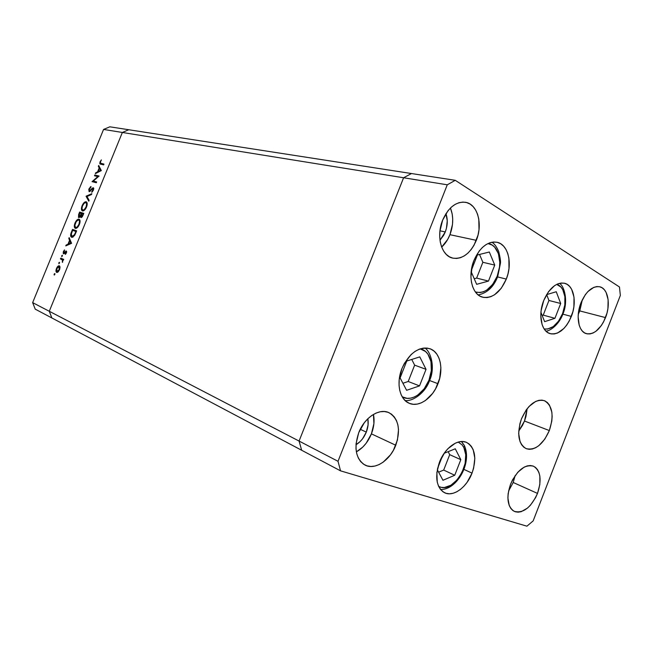 <?xml version="1.0" encoding="UTF-8"?>
<svg xmlns="http://www.w3.org/2000/svg" width="653" height="653" viewBox="0 0 653 653"><rect width="100%" height="100%" fill="white"/><g stroke="black" fill="none" stroke-linecap="round" stroke-linejoin="round"><path stroke-width="0.98" d="M411.463 173.535L128.772 129.743L411.463 173.535L403.595 177.763L411.463 173.535L403.595 177.763L122.356 132.469L128.772 129.743L109.851 126.813L128.772 129.743L122.356 132.469L403.595 177.763L299.066 441.061L403.595 177.763L299.066 441.061L49.277 311.269L122.356 132.469L103.566 129.441L32.65 302.625L49.277 311.269L122.356 132.469L128.772 129.743L122.356 132.469L49.277 311.269L299.066 441.061L301.67 450.26L299.066 441.061L301.67 450.26L51.881 317.97L49.277 311.269L122.356 132.469L103.566 129.441L109.851 126.813L103.566 129.441L32.65 302.625L35.221 309.147L32.65 302.625L49.277 311.269L51.881 317.97L340.539 470.846L526.922 526.187L533.158 520.898L620.35 295.425L619.468 286.977L455.272 180.318L447.272 184.799L338.009 461.296L340.539 470.846L338.009 461.296L299.066 441.061L301.67 450.26L340.539 470.846L526.922 526.187L533.158 520.898L620.35 295.425L619.468 286.977L455.272 180.318L411.463 173.535L403.595 177.763L299.066 441.061L338.009 461.296L447.272 184.799L403.595 177.763L447.272 184.799L455.272 180.318L411.463 173.535M97.828 176.588L94.473 175.771L94.791 174.996L99.076 176.032L93.289 181.101L96.66 181.95L96.334 182.734L92.065 181.648L97.828 176.588L92.065 181.648L96.334 182.734L96.66 181.95L93.289 181.101L99.076 176.032L94.791 174.996L94.473 175.771L97.828 176.588M89.11 191.688L88.8 189.378L90.441 186.88L90.979 186.521L90.889 187.305L89.347 189.174L89.428 190.913L92.563 187.974L93.632 188.015L93.42 190.162L91.975 192.113L91.771 191.509L93.175 189.484L92.914 188.521L89.11 191.688L92.995 188.537L93.02 189.958L91.747 192.284L93.42 190.162L93.297 187.746L89.371 190.888L89.412 189.019L90.979 186.521L88.979 188.905L89.11 191.688M86.074 196.292L91.861 193.688L91.518 194.521L86.988 196.488L89.135 200.34L88.792 201.181L86.074 196.292L88.792 201.181L89.135 200.34L86.988 196.488L91.518 194.521L91.861 193.688L86.123 196.178L87.151 196.773L86.074 196.292M82.098 205.711L84.621 202.185L85.69 201.736L86.694 202.12L86.996 205.613L84.564 210.078L82.907 210.992L81.731 210.339L81.421 208.519L82.098 205.711C81.135 208.356 81.192 210.078 82.278 210.87L82.441 210.935C83.902 211.099 85.274 209.776 86.547 206.977C87.502 204.316 87.429 202.61 86.327 201.842L86.155 201.785C84.702 201.663 83.355 202.969 82.098 205.711L82.507 205.891L82.098 205.711M75.005 223.048L77.519 219.547L78.58 219.122L79.568 219.539L79.854 223.081L77.421 227.538L75.781 228.411L74.613 227.726L74.36 225.375L75.005 223.048C74.009 225.791 74.091 227.546 75.242 228.313L75.315 228.346C76.768 228.55 78.123 227.252 79.397 224.444C80.368 221.742 80.286 220.004 79.16 219.228L79.037 219.179C77.601 219.016 76.262 220.306 75.005 223.048L75.422 223.22L75.005 223.048M69.153 237.651L71.569 243.308L65.782 245.895L66.133 245.046L67.961 244.255L69.577 240.304L68.81 238.5L69.153 237.651L68.81 238.5L69.577 240.304L67.961 244.255L66.133 245.046L65.782 245.895L71.569 243.308L69.153 237.651M54.158 274.146L54.925 273.77L54.346 275.027L54.109 274.293L54.199 275.019L54.828 274.448L54.787 273.566L54.158 274.146L54.836 274.407L54.158 274.146M59.35 265.804L60.035 267.126L59.66 269.428L58.256 271.795L56.795 272.456L56.027 271.485L56.362 268.783L57.88 266.31L59.309 265.795C58.313 265.632 57.366 266.514 56.493 268.456C55.75 270.497 55.799 271.811 56.648 272.407L58.044 271.991L59.521 269.771L60.035 267.126L59.317 265.795M58.778 262.873L59.545 262.49L58.884 263.755L59.407 262.294L58.778 262.873L59.447 263.143L58.778 262.873M60.443 258.939L60.762 258.155L63.716 259.372L63.398 260.155L62.957 259.976L62.427 262.375L62.476 260.016L60.443 258.939L62.386 259.902L62.427 262.375L62.957 259.976L63.398 260.155L63.716 259.372L60.762 258.155L60.443 258.939L61.586 259.388L60.443 258.939M61.651 255.845L62.435 255.568L61.757 256.727L62.28 255.258L61.651 255.845L62.321 256.115L61.651 255.845M66.288 251.005L66.533 252.605L65.471 254.262L65.986 251.797L64.059 253.682L63.325 253.691L63.259 251.96L64.378 250.066L63.79 253.005L66.288 251.005L63.79 253.005L64.533 249.928L63.39 251.585L63.48 253.788L65.986 251.797L65.316 254.401L66.41 252.931L66.288 251.005M71.61 237.259L70.704 236.166L70.63 234.729L72.524 229.407L76.654 230.86L74.654 235.349L72.442 237.317L71.61 237.259L74.654 235.349L76.654 230.86L72.524 229.407L71.422 232.101L71.846 232.272L71.422 232.101C70.312 234.851 70.353 236.566 71.569 237.243L71.61 237.259M78.662 214.404L79.625 212.062L83.804 213.376L82.409 216.527L81.192 217.547L80.458 216.225L79.331 217.473L78.482 217.425L78.662 214.404L78.646 217.531L80.458 216.225L80.931 217.522L83.804 213.376L79.625 212.062L83.755 213.498L79.625 212.062L78.662 214.404L79.078 214.584L78.662 214.404M98.685 165.47L101.313 170.564L95.33 173.665L95.681 172.825L97.575 171.87L99.174 167.943L98.342 166.311L98.685 165.47L98.342 166.311L99.174 167.943L97.575 171.87L95.681 172.825L95.33 173.665L101.313 170.564L98.685 165.47M100.456 162.017L100.415 163.185L103.958 164.091L103.639 164.874L99.811 163.715L100.031 161.879L101.378 159.903L100.456 162.017L101.378 159.903L100.031 161.879L100.105 164.017L103.639 164.874L103.958 164.091L100.538 163.283L100.456 162.017M51.881 317.97L35.221 309.147L51.881 317.97L49.277 311.269L51.881 317.97M57.35 272.423L57.138 271.689L57.35 272.423M59.154 266.636L59.807 266.244L59.023 266.587L60.019 266.971L59.023 266.587L59.162 269.616L56.966 271.624L58.003 272.023L56.966 271.624L56.852 268.612L59.023 266.587L57.611 267.289L56.533 269.607L56.493 270.922L57.211 271.681L59.529 269.754L59.137 266.644M63.398 260.147L62.957 259.976L63.398 260.147M62.696 261.975L62.288 261.812L62.696 261.975M62.998 260.139L62.386 259.902L62.998 260.139M63.031 260L61.431 259.347L62.574 259.796L61.586 259.388L61.896 258.621L61.586 259.388L62.574 259.796M65.765 253.96L65.284 253.764L65.765 253.96M66.647 252.066L65.986 251.797L66.647 252.066M64.484 253.282L63.79 253.005L64.484 253.282M64.639 253.095L64.157 252.899L64.639 253.095M65.3 252.238L64.859 252.058L65.3 252.238M66.639 251.495L65.708 251.119L66.639 251.495M66.965 245.381L66.133 245.046L66.965 245.381M68.794 244.597L67.961 244.255L68.794 244.597M70.442 240.663L69.577 240.304L70.442 240.663M69.667 238.851L68.81 238.5L69.667 238.851M70.744 243.055L68.549 244.002L69.381 244.344L68.549 244.002L69.822 240.884L70.687 241.243L69.822 240.884L70.744 243.055L71.536 243.381L70.744 243.055L69.822 240.884L68.549 244.002L70.744 243.055M73.365 230.599L73.65 229.889L72.524 229.407L76.63 230.925L73.65 229.889L73.365 230.599M71.928 236.917L71.781 236.419M72.981 236.917L71.895 236.468L71.308 233.856L72.63 230.338L75.911 231.489L74.442 234.754L71.928 236.484L73.177 236.99M75.911 231.489L72.63 230.338L71.21 234.354L71.699 236.37L72.809 236.443L74.883 234.933L74.442 234.754L75.658 232.109L76.075 232.28L75.911 231.489M75.879 228.411L75.511 227.513L75.879 228.411M76.768 228.044L75.56 227.53C74.646 226.86 74.605 225.407 75.446 223.155C76.458 220.918 77.552 219.857 78.727 219.963L79.633 219.612L78.825 220.004C79.723 220.665 79.764 222.118 78.956 224.338C77.919 226.615 76.817 227.693 75.634 227.562L76.793 228.052M80.009 220.518L78.14 219.947L76.148 221.775L74.858 225.358L75.552 227.53L77.119 227.081L78.956 224.338L79.372 224.518L78.956 224.338L79.519 221.253L78.891 220.037M76.63 227.987L75.56 227.53M81.592 217.392L81.568 216.878L81.592 217.392M80.996 216.461L80.458 216.225L80.996 216.461M80.474 213.213L80.743 212.551L80.474 213.213M83.053 214.029L82.621 215.09L83.029 215.27L81.25 216.739L82 217.057L81.209 216.723L81.707 213.596L83.47 214.208L81.707 213.596L81.16 216.69L82 216.29L83.053 214.029M81.282 213.466L81.478 214.16L81.07 213.98L80.352 215.596L80.956 215.857L80.352 215.596L79.029 216.78L79.805 217.114L79.005 216.772L79.731 212.976L81.69 213.645L79.731 212.976L78.931 216.731L80.041 216.102L81.282 213.466M82.947 210.984L82.596 210.086L82.947 210.984M83.682 210.56L82.76 210.152L84.253 209.629L86.098 206.879L86.506 207.066L86.098 206.879L86.653 203.818L85.927 202.593L86.792 202.242L85.976 202.618C86.857 203.271 86.898 204.699 86.098 206.879C85.061 209.156 83.951 210.25 82.76 210.152L83.706 210.576M82.76 210.152L82.637 210.111C81.747 209.442 81.715 208.005 82.539 205.809C83.551 203.565 84.653 202.487 85.837 202.561L84.123 203.312L82.466 205.989L81.943 208.642L82.76 210.152M90.155 191.247L89.371 190.888M90.473 190.945L89.975 190.717L90.473 190.945M91.722 189.525L91.289 189.329L91.722 189.525M93.403 188.717L92.448 188.064L93.754 188.439L93.403 188.717M92.359 191.778L91.771 191.509L92.359 191.778M93.428 190.145L93.02 189.958L93.428 190.145M93.754 188.88L93.069 188.57L93.754 188.88M89.747 191.541L89.706 191.043L89.747 191.541M95.673 176.065L95.893 175.518L94.791 174.996L98.946 176.253L95.893 175.518L95.673 176.065M94.399 181.616L96.571 182.163L94.399 181.616M93.069 181.901L92.138 181.469L93.069 181.901M93.281 181.958L93.934 181.395L93.281 181.958M96.366 173.143L95.681 172.825L96.366 173.143M98.26 172.188L97.575 171.87L98.26 172.188M100.219 168.441L99.174 167.943L100.219 168.441M99.378 166.809L98.342 166.311L99.378 166.809M100.448 170.417L98.179 171.559L98.864 171.886L98.179 171.559L99.444 168.466L100.489 168.964L99.444 168.466L101.133 170.743L99.444 168.466L98.179 171.559L100.448 170.417M100.921 164.27L100.84 163.421L100.921 164.27M100.44 162.075L100.031 161.879L100.44 162.075M100.652 163.332L101.941 163.927M556.707 284.373C564.78 286.365 567.628 301.229 562.576 313.628L562.902 314.052L562.576 313.628L558.511 321.203L553.222 326.631L547.459 329.079L544.145 328.932C551.589 329.741 557.735 324.639 562.576 313.628L564.804 305.016L564.886 296.625L562.78 289.695L560.984 287.116L556.707 284.373M540.937 312.354L544.61 321.66L554.928 318.321L560.69 303.498L556.25 291.744L546.569 294.65L556.25 291.744L560.69 303.498L548.928 300.47L546.675 294.617L548.928 300.47L560.69 303.498L554.928 318.321L543.223 315.121L548.928 300.47L543.223 315.121L554.928 318.321L544.61 321.66L540.937 312.354M542.161 315.464L543.223 315.121L542.161 315.464M497.178 276.26C491.562 288.659 484.306 293.899 475.408 292.005L480.126 292.568L483.44 291.793L486.722 290.12L492.689 284.39L497.178 276.26L497.7 276.643L497.178 276.26L499.537 266.93L499.79 262.228L498.402 253.625L494.672 247.144L492.068 245.03L487.922 243.569C498.378 244.54 503.112 261.992 497.178 276.26M488.477 281.092L494.754 265.094L489.326 252.017L477.4 254.98L471.303 270.497L477.4 254.98L489.326 252.017L494.754 265.094L482.853 262.286L479.539 254.45L482.853 262.286L494.754 265.094L488.477 281.092L476.649 278.088L482.853 262.286L476.649 278.088L488.477 281.092L476.649 284.324L488.477 281.092M471.156 271.672L476.649 284.324L471.156 271.672M474.225 278.741L476.649 278.088L474.225 278.741M420.173 348.857C430.376 350.62 434.637 366.464 428.956 380.209L429.592 380.487L428.956 380.209L424.221 388.747L417.806 395.049L414.247 397.048L410.631 398.159L407.088 398.338L402.207 396.82C410.778 402.068 423.911 393.71 428.956 380.209L431.323 370.684L430.972 361.55L427.935 354.163L425.527 351.494L420.173 348.857M406.754 361.036L400.101 377.916L406.615 390.306L419.528 385.89L426.034 369.337L419.773 356.881L406.754 361.036L419.773 356.881L426.034 369.337L414.639 365.149L411.741 359.444L414.639 365.149L426.034 369.337L419.528 385.89L408.207 381.491L414.639 365.149L408.207 381.491L419.528 385.89L406.615 390.306L400.101 377.916L406.754 361.036M402.909 383.262L408.207 381.491L402.909 383.262M458.186 442.081L462.046 444.848L463.867 447.583L464.495 445.844L464.046 444.93L464.495 445.844L463.867 447.583L465.752 454.806L465.132 463.434L462.112 472.217L457.133 479.857L450.913 485.236L444.358 487.522L441.265 487.367L438.669 486.444M461.467 441.518L463.467 444.538M437.298 469.711L442.963 480.281L454.733 475.262L460.822 459.663L455.263 448.799L444.195 453.272L455.263 448.799L460.822 459.663L449.705 454.659L448.154 451.672L449.705 454.659L460.822 459.663L454.733 475.262L443.681 470.07L449.705 454.659L443.681 470.07L454.733 475.262L442.963 480.281L437.298 469.711M442.465 455.974L437.51 468.634L442.465 455.974M463.867 447.583C471.907 461.532 455.28 491.105 441.289 487.367M438.62 472.184L443.681 470.07L438.62 472.184M521.208 419.65L521.731 418.198L521.208 419.65M506.312 279.076C500.231 292.691 492.28 298.715 482.477 297.164C472.046 294.683 467.491 276.064 473.923 260.482L479.204 251.013L482.551 247.324L486.183 244.524L489.962 242.728L493.741 241.994L497.357 242.345L500.688 243.757L503.602 246.148L505.985 249.446L507.773 253.495L508.883 258.139L508.989 268.53L507.977 273.876L506.312 279.076L501.259 288.275L494.541 294.764L490.852 296.674L487.13 297.572L483.506 297.417L480.118 296.201L477.106 293.964L474.592 290.789L472.674 286.773L471.433 282.088L470.927 276.905L472.201 265.877L473.923 260.482C479.914 247.201 487.636 241.137 497.088 242.279C508.189 244.393 512.752 263.502 506.312 279.076L497.578 276.921L506.312 279.076M571.359 316.427C565.694 329.251 558.593 334.989 550.046 333.634C541.272 331.414 537.917 314.77 543.712 300.551L548.471 291.752L554.634 285.59L557.94 283.826L561.221 283.027L564.347 283.214L567.204 284.382L569.677 286.463L571.677 289.385L574.011 297.221L573.897 306.698L572.918 311.62L569.294 320.933L566.788 324.99L563.939 328.435L557.605 332.997L554.356 333.936L551.23 333.912L548.324 332.908L545.769 330.965L543.655 328.149L542.088 324.549L540.79 315.611L541.125 310.608L543.712 300.551C549.336 287.957 556.291 282.194 564.567 283.271C573.84 285.239 577.146 302.241 571.359 316.427L562.862 314.158L571.359 316.427M549.336 430.556C542.929 444.693 535.166 450.709 526.073 448.611C518.237 443.665 516.703 433.739 521.478 418.834L526.179 410.002L529.126 406.386L535.615 401.456L538.905 400.322L542.039 400.134L544.912 400.901L547.41 402.575L549.442 405.08L551.85 412.182L552.136 416.492L551.801 421.112L549.336 430.556L544.814 439.143L538.888 445.615L535.656 447.738L532.415 448.995L529.265 449.329L526.351 448.725L523.771 447.191L521.633 444.783L520.033 441.583L518.662 433.331L519.91 423.691L521.478 418.834C527.869 404.901 535.484 398.844 544.341 400.664C552.52 405.546 554.185 415.504 549.336 430.556L524.49 421.03L549.336 430.556M518.719 431.143L524.49 421.03L527.142 408.713L525.967 416.443L524.49 421.03L522.49 425.397L518.719 431.143M472.029 473.123C466.642 487.587 452.986 497.415 444.301 492.591C436.253 487.048 434.645 476.894 439.485 462.136L444.652 452.627L447.95 448.684L455.296 443.199L459.059 441.861L462.675 441.518L466.013 442.187L468.944 443.836L471.368 446.374L473.196 449.713L474.829 458.235L473.637 468.119L472.029 473.123L467.075 482.347L463.908 486.224L460.438 489.424L456.774 491.807L453.068 493.284L449.444 493.799L446.056 493.309L443.02 491.823L440.481 489.399L438.522 486.118L437.232 482.102L436.873 472.511L439.485 462.136C444.897 447.705 458.251 438.253 466.683 442.465C475.172 447.917 476.959 458.137 472.029 473.123L463.924 469.401L472.029 473.123M437.975 383.703C432.523 398.232 418.826 407.75 409.145 403.252C399.579 399.514 395.996 383.042 401.938 368.545L404.427 363.305L411.112 354.555L415.047 351.404L419.161 349.224L423.291 348.114L427.274 348.09L430.964 349.151L434.221 351.241L436.922 354.269L438.971 358.113L440.302 362.619L440.873 367.623L439.689 378.365L435.6 388.764L432.645 393.367L425.421 400.518L421.422 402.795L417.349 404.076L413.365 404.297L409.611 403.44L406.248 401.53L403.407 398.632L401.195 394.836L399.726 390.298L399.048 385.197L399.195 379.719L401.938 368.545C409.358 352.881 418.712 346.286 430.017 348.759C440.293 352.163 443.967 369.092 437.975 383.703L429.568 380.519L437.975 383.703M441.665 247.087C445.166 243.871 447.925 239.741 449.941 234.688L476.339 240.337C470.429 253.56 462.504 259.47 452.578 258.082C441.33 255.772 435.951 236.206 442.628 220.175L448.007 210.723L451.427 207.083L455.165 204.373L459.059 202.683L462.953 202.079L466.707 202.569L470.16 204.128L473.196 206.683L475.702 210.127L477.588 214.323L478.788 219.098L479 229.685L478.012 235.104L474.045 245.201L471.205 249.511L467.923 253.119L464.316 255.878L460.52 257.682L456.676 258.457L452.921 258.172L449.411 256.809L446.268 254.417L443.632 251.087L441.608 246.924L440.277 242.1L439.706 236.794L439.91 231.227L442.628 220.175C448.431 207.319 456.096 201.369 465.622 202.316C477.621 204.185 483.032 224.306 476.339 240.337L449.941 234.688L452.505 224.322L452.717 219.065L452.203 214.013L450.439 208.005C453.631 216.257 453.46 225.146 449.941 234.688L447.697 239.414L441.665 247.087M508.548 491.089L513.193 482.477L537.501 493.407C530.913 507.724 523.126 513.691 514.14 511.307C507.357 506.63 506.165 497.61 510.548 484.248L512.572 479.808L517.878 472.168L524.122 467.156L527.289 465.883L530.318 465.516L533.093 466.038L535.517 467.434L537.492 469.646L538.954 472.568L539.851 476.102L539.843 484.436L537.501 493.407L535.55 497.717L530.432 505.21L527.461 508.107L521.216 511.666L518.18 512.181L515.364 511.797L512.866 510.532L510.793 508.418L509.234 505.536L507.887 497.929L508.156 493.497L510.548 484.248C517.127 470.103 524.8 464.095 533.558 466.226C540.635 470.846 541.949 479.906 537.501 493.407L513.193 482.477L515.168 475.555L513.193 482.477L508.548 491.089M356.358 451.876C363.003 448.097 368.014 442.097 371.41 433.861L395.775 445.248C390.061 460.553 374.7 470.576 364.766 464.928C355.738 458.716 353.73 447.966 358.742 432.661L364.309 422.744L367.925 418.671L371.9 415.406L376.071 413.071L380.275 411.765L384.348 411.521L388.135 412.329L391.49 414.157L394.29 416.924L396.444 420.516L397.865 424.793L398.518 429.584L397.448 440L393.416 450.26L390.453 454.863L383.164 462.161L379.099 464.585L374.953 466.046L370.888 466.487L367.043 465.867L363.582 464.218L360.636 461.581L358.334 458.047L356.767 453.762L355.999 448.872L356.081 443.583L358.742 432.661C364.472 417.463 379.393 407.864 389 412.688C398.648 418.769 400.901 429.625 395.775 445.248L371.41 433.861C374.014 427.054 374.691 420.573 373.443 414.418L373.908 423.617L371.41 433.861L366.186 443.191L362.782 447.076L356.358 451.876M578.272 314.289L579.774 310.91L605.527 317.603C600.352 329.43 593.969 334.785 586.378 333.667C578.427 331.765 575.546 316.207 580.941 302.894L585.3 294.715L588.002 291.475L593.871 287.328L596.818 286.577L599.617 286.74L602.164 287.818L604.36 289.744L606.123 292.446L608.131 299.727L607.919 308.543L606.98 313.13L603.625 321.798L601.323 325.578L595.911 331.3L592.989 333.03L590.067 333.903L587.259 333.879L584.672 332.948L582.411 331.144L580.558 328.524L579.195 325.178L578.142 316.876L578.501 312.232L580.941 302.894C586.084 291.246 592.353 285.875 599.732 286.773C608.082 288.487 610.906 304.339 605.527 317.603L579.774 310.91L582.337 299.711L579.774 310.91L578.272 314.289M366.3 432.115C363.966 437.788 360.538 441.991 355.999 444.734L360.105 441.583L362.554 438.808L366.3 432.115L360.244 429.282L366.3 432.115C368.088 427.462 368.61 422.997 367.859 418.728L368.096 424.76L366.3 432.115M445.273 231.946L439.975 240.214L443.656 235.333L445.273 231.946L439.959 230.819L445.273 231.946C447.672 225.489 447.893 219.392 445.934 213.645L447.256 220.73L446.44 228.289L445.273 231.946M57.007 271.64L58.003 272.023M71.895 236.468L73.03 236.941M78.825 220.004L79.952 220.485M81.209 216.723L82 217.065M82.637 210.111L83.764 210.601M85.976 202.618L87.094 203.116M545.924 331.128C549.834 331.169 558.968 324.835 562.959 313.905C568.567 301 564.168 285.63 559.425 283.345M478.216 294.944C487.195 293.026 493.684 286.92 497.692 276.635L500.451 263.241C500.794 261.608 500.206 257.69 498.696 251.495C496.672 246.785 494.403 243.691 491.872 242.222M405.17 400.607C413.145 401.456 425.495 392.633 429.584 380.479C435.322 368.308 431.217 352.04 424.899 347.976M440.538 489.472C456.471 490.207 472.241 463.524 464.495 445.844L461.638 441.518M388.592 412.508L389 412.688M465.189 202.234L465.622 202.316"/></g></svg>
